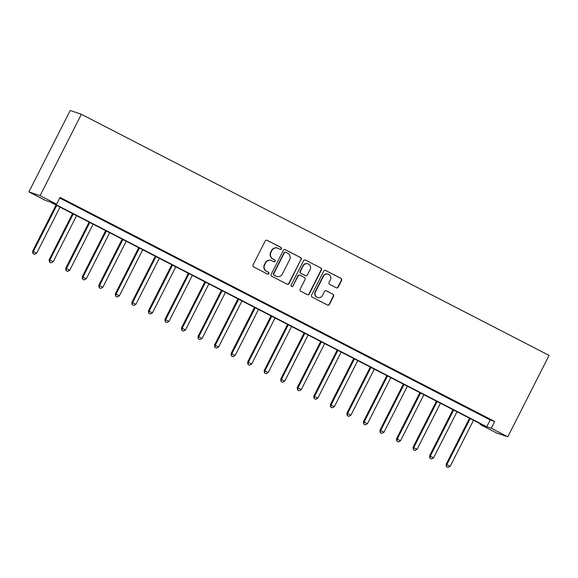 <?xml version="1.0" encoding="UTF-8"?>
<svg xmlns="http://www.w3.org/2000/svg" width="578" height="578" viewBox="0 0 578 578"><rect width="100%" height="100%" fill="white"/><g stroke="black" fill="none" stroke-linecap="round" stroke-linejoin="round"><path stroke-width="0.87" d="M281.421 248.843A1.048 1.019 108.7 0 0 280.987 247.449L267.188 240.332A1.496 1.459 108.7 0 0 265.215 240.997L253.056 264.962A1.496 1.459 108.7 0 0 253.677 266.957L267.477 274.073A1.048 1.019 108.7 0 0 268.857 273.611A1.048 1.019 108.7 0 0 268.423 272.209L266.639 271.292A4.783 4.675 108.7 0 1 264.645 264.883L265.656 262.889A4.783 4.675 108.7 0 1 271.971 260.772L273.755 261.69A1.048 1.019 108.7 0 0 275.142 261.227A1.048 1.019 108.7 0 0 274.702 259.825L272.917 258.908A4.783 4.675 108.7 0 1 270.923 252.507L271.935 250.505A4.783 4.675 108.7 0 1 278.256 248.388L280.041 249.306A1.048 1.019 108.7 0 0 281.421 248.843M280.034 249.306A1.048 1.019 108.7 0 0 280.684 247.341L266.884 240.231A1.496 1.459 108.7 0 0 266.834 240.202M267.469 274.066A1.048 1.019 108.7 0 0 268.12 272.108L266.639 271.292M273.748 261.69A1.048 1.019 108.7 0 0 274.406 259.724L272.917 258.908M336.259 287.779A1.496 1.459 108.7 0 0 338.231 287.121L341.641 280.395A1.496 1.459 108.7 0 0 341.02 278.394L325.696 270.497A1.496 1.459 108.7 0 0 323.723 271.154L311.564 295.12A1.496 1.459 108.7 0 0 312.185 297.121L327.509 305.025A1.496 1.459 108.7 0 0 329.489 304.36L333.607 296.239A1.496 1.459 108.7 0 0 332.986 294.238L326.425 290.857A1.496 1.459 108.7 0 0 324.453 291.522L322.408 295.546A3.995 3.909 108.7 0 1 317.654 297.54A3.995 3.909 108.7 0 1 315.458 291.962L323.463 276.19A3.995 3.909 108.7 0 1 328.217 274.196A3.995 3.909 108.7 0 1 330.414 279.766L329.077 282.396A1.496 1.459 108.7 0 0 329.698 284.398L336.259 287.779M59.736 198.044L490.18 419.946L494.71 421.478L491.271 428.262L507.809 436.787L549.1 355.405L81.368 114.278L70.191 110.499L28.9 191.882L45.438 200.407L49.975 201.939L484.624 426.015L480.094 424.483L496.632 433.009L507.809 436.787M494.71 421.478L60.061 197.409L56.622 204.186L40.077 195.66L81.368 114.278M301.254 259.573A1.496 1.459 108.7 0 0 300.632 257.571L285.308 249.674A1.496 1.459 108.7 0 0 283.328 250.332L271.169 274.297A1.496 1.459 108.7 0 0 271.797 276.298L287.121 284.203A1.496 1.459 108.7 0 0 289.094 283.538L300.95 259.471A1.496 1.459 108.7 0 0 300.329 257.47L285.005 249.566A1.496 1.459 108.7 0 0 284.954 249.544M305.502 260.086L320.826 267.982A1.496 1.459 108.7 0 1 321.447 269.984L309.288 293.949A1.496 1.459 108.7 0 1 307.315 294.614L300.755 291.233A1.496 1.459 108.7 0 1 300.134 289.231L305.068 279.514A1.496 1.459 108.7 0 0 304.44 277.512L300.09 275.265A1.496 1.459 108.7 0 0 298.118 275.93L292.981 286.045A1.048 1.019 108.7 0 1 291.738 286.565A1.048 1.019 108.7 0 1 291.168 285.113L303.529 260.743A1.496 1.459 108.7 0 1 305.502 260.086L320.826 267.982M64.483 200.075L73.182 204.424L64.483 200.075M81.021 208.6L89.72 212.95L81.021 208.6M97.566 217.126L106.258 221.475L97.566 217.126M114.104 225.658L122.796 230.001L114.104 225.658M130.642 234.184L139.334 238.526L130.642 234.184M147.18 242.709L155.879 247.059L147.18 242.709M163.719 251.235L172.417 255.584L163.719 251.235M180.264 259.76L188.955 264.11L180.264 259.76M196.802 268.286L205.493 272.635L196.802 268.286M213.34 276.811L222.031 281.161L213.34 276.811M229.878 285.337L238.57 289.686L229.878 285.337M246.416 293.87L255.115 298.212L246.416 293.87M262.954 302.395L271.653 306.737L262.954 302.395M279.499 310.921L288.191 315.27L279.499 310.921M296.037 319.446L304.729 323.796L296.037 319.446M312.575 327.972L321.267 332.321L312.575 327.972M329.113 336.497L337.805 340.847L329.113 336.497M345.651 345.023L354.35 349.372L345.651 345.023M362.189 353.548L370.888 357.898L362.189 353.548M378.735 362.074L387.426 366.423L378.735 362.074M395.273 370.606L403.964 374.949L395.273 370.606M411.811 379.132L420.502 383.481L411.811 379.132M428.349 387.657L437.047 392.007L428.349 387.657M444.887 396.183L453.585 400.532L444.887 396.183M461.425 404.708L470.124 409.058L461.425 404.708M477.97 413.234L486.662 417.583L477.97 413.234M480.412 423.84L480.094 424.483M56.622 204.186L52.085 202.654L486.741 426.73L491.271 428.262M40.077 195.66L28.9 191.882M490.18 419.946L486.741 426.73M277.628 248.121L277.324 248.02A4.783 4.675 108.7 0 0 271.638 250.404L271.935 250.505M272.614 258.807A4.783 4.675 108.7 0 1 270.62 252.398L271.638 250.404M271.342 260.505L271.039 260.403A4.783 4.675 108.7 0 0 265.353 262.788L265.656 262.889M266.335 271.19A4.783 4.675 108.7 0 1 264.341 264.782L265.353 262.788M287.172 284.224A1.496 1.459 108.7 0 0 288.79 283.437L300.95 259.471M285.785 252.275A1.048 1.019 108.7 0 0 284.405 252.738L273.734 273.77A1.048 1.019 108.7 0 0 274.167 275.171L276.053 276.147A4.783 4.675 108.7 0 0 282.367 274.023L289.665 259.645A4.783 4.675 108.7 0 0 287.671 253.243L285.785 252.275M285.648 252.21L285.344 252.109A1.048 1.019 108.7 0 0 284.101 252.637L284.405 252.738M276.681 276.407L276.378 276.306A4.783 4.675 108.7 0 1 275.749 276.038L273.871 275.07A1.048 1.019 108.7 0 1 273.43 273.669L284.101 252.637M307.366 294.636A1.496 1.459 108.7 0 0 308.992 293.848L321.144 269.883A1.496 1.459 108.7 0 0 320.523 267.881M299.895 275.186L299.592 275.077A1.496 1.459 108.7 0 0 297.815 275.829L292.981 286.045M291.594 286.507A1.048 1.019 108.7 0 0 292.685 285.944M310.184 269.427A3.995 3.909 108.7 0 0 307.987 263.85A3.995 3.909 108.7 0 0 303.233 265.844L300.416 271.4A1.496 1.459 108.7 0 0 301.037 273.401L305.386 275.648A1.496 1.459 108.7 0 0 307.359 274.984L310.184 269.427M307.987 263.85L307.684 263.749A3.995 3.909 108.7 0 0 302.93 265.743L303.233 265.844M305.581 275.728L305.285 275.627A1.496 1.459 108.7 0 1 305.083 275.54L300.733 273.3A1.496 1.459 108.7 0 1 300.112 271.299L302.93 265.743M328.217 274.196L327.914 274.095A3.995 3.909 108.7 0 0 323.16 276.089L323.463 276.19M317.654 297.54L317.351 297.439A3.995 3.909 108.7 0 1 315.154 291.861L323.16 276.089M327.56 305.047A1.496 1.459 108.7 0 0 329.185 304.259L333.304 296.138A1.496 1.459 108.7 0 0 332.682 294.137L326.122 290.756A1.496 1.459 108.7 0 0 326.071 290.734M336.309 287.808A1.496 1.459 108.7 0 0 337.928 287.02L341.345 280.294A1.496 1.459 108.7 0 0 340.717 278.293L325.392 270.396A1.496 1.459 108.7 0 0 325.342 270.367M56.03 205.06L32.614 251.206L36.681 253.171L60.033 207.126M56.731 205.421L33.372 251.466L32.939 253.561L34.564 254.342L33.242 253.663M36.681 253.171L34.564 254.342M32.939 253.561L32.614 251.206M72.568 213.585L49.152 259.732L53.219 261.697L76.578 215.652M73.269 213.947L49.91 259.992L49.477 262.087L51.102 262.867L49.78 262.188M53.219 261.697L51.102 262.867M49.477 262.087L49.152 259.732M89.106 222.118L65.697 268.264L69.757 270.222L93.116 224.185M89.807 222.479L66.448 268.517L66.015 270.612L67.64 271.4L66.318 270.714M69.757 270.222L67.64 271.4M66.015 270.612L65.697 268.264M105.644 230.644L82.235 276.79L86.295 278.748L109.654 232.71M106.345 231.005L82.986 277.043L82.56 279.138L84.186 279.925L82.856 279.239M86.295 278.748L84.186 279.925M82.56 279.138L82.235 276.79M122.182 239.169L98.773 285.315L102.833 287.273L126.192 241.236M122.883 239.53L99.524 285.568L99.098 287.663L100.724 288.451L99.402 287.765M102.833 287.273L100.724 288.451M99.098 287.663L98.773 285.315M138.72 247.695L115.311 293.841L119.371 295.799L142.73 249.761M139.428 248.056L116.07 294.094L115.636 296.189L117.262 296.976L115.94 296.297M119.371 295.799L117.262 296.976M115.636 296.189L115.311 293.841M155.265 256.22L131.849 302.366L135.917 304.324L159.275 258.287M155.966 256.581L132.608 302.619L132.174 304.714L133.8 305.502L132.478 304.823M135.917 304.324L133.8 305.502M132.174 304.714L131.849 302.366M171.803 264.746L148.387 310.892L152.455 312.857L175.813 266.812M172.504 265.107L149.146 311.145L148.712 313.247L150.338 314.027L149.016 313.348M152.455 312.857L150.338 314.027M148.712 313.247L148.387 310.892M188.341 273.271L164.932 319.417L168.993 321.382L192.351 275.338M189.042 273.632L165.684 319.677L165.257 321.773L166.876 322.553L165.554 321.874M168.993 321.382L166.876 322.553M165.257 321.773L164.932 319.417M204.879 281.797L181.47 327.943L185.531 329.908L208.889 283.863M205.58 282.158L182.222 328.203L181.795 330.298L183.421 331.078L182.099 330.399M185.531 329.908L183.421 331.078M181.795 330.298L181.47 327.943M221.417 290.322L198.008 336.468L202.069 338.433L225.427 292.396M222.118 290.691L198.767 336.728L198.333 338.824L199.959 339.611L198.637 338.925M202.069 338.433L199.959 339.611M198.333 338.824L198.008 336.468M237.955 298.855L214.546 345.001L218.614 346.959L241.965 300.921M238.663 299.216L215.305 345.254L214.871 347.349L216.497 348.137L215.175 347.45M218.614 346.959L216.497 348.137M214.871 347.349L214.546 345.001M254.501 307.38L231.084 353.526L235.152 355.484L258.511 309.447M255.201 307.742L231.843 353.779L231.41 355.875L233.035 356.662L231.713 355.976M235.152 355.484L233.035 356.662M231.41 355.875L231.084 353.526M271.039 315.906L247.63 362.052L251.69 364.01L275.049 317.972M271.739 316.267L248.381 362.305L247.948 364.4L249.573 365.188L248.251 364.501M251.69 364.01L249.573 365.188M247.948 364.4L247.63 362.052M287.577 324.431L264.168 370.577L268.228 372.535L291.587 326.498M288.278 324.793L264.919 370.83L264.493 372.926L266.118 373.713L264.789 373.034M268.228 372.535L266.118 373.713M264.493 372.926L264.168 370.577M304.115 332.957L280.706 379.103L284.766 381.061L308.125 335.023M304.816 333.318L281.457 379.356L281.031 381.458L282.656 382.239L281.334 381.559M284.766 381.061L282.656 382.239M281.031 381.458L280.706 379.103M320.653 341.482L297.244 387.628L301.304 389.594L324.663 343.549M321.354 341.844L298.002 387.889L297.569 389.984L299.194 390.764L297.872 390.085M301.304 389.594L299.194 390.764M297.569 389.984L297.244 387.628M337.198 350.008L313.782 396.154L317.849 398.119L341.201 352.074M337.899 350.369L314.54 396.414L314.107 398.509L315.733 399.29L314.41 398.61M317.849 398.119L315.733 399.29M314.107 398.509L313.782 396.154M353.736 358.533L330.32 404.679L334.387 406.645L357.746 360.6M354.437 358.895L331.078 404.94L330.645 407.035L332.271 407.815L330.948 407.136M334.387 406.645L332.271 407.815M330.645 407.035L330.32 404.679M370.274 367.066L346.865 413.212L350.925 415.17L374.284 369.132M370.975 367.427L347.616 413.465L347.183 415.56L348.809 416.348L347.486 415.661M350.925 415.17L348.809 416.348M347.183 415.56L346.865 413.212M386.812 375.592L363.403 421.738L367.464 423.696L390.822 377.658M387.513 375.953L364.154 421.991L363.728 424.086L365.354 424.873L364.024 424.187M367.464 423.696L365.354 424.873M363.728 424.086L363.403 421.738M403.35 384.117L379.941 430.263L384.002 432.221L407.36 386.183M404.051 384.478L380.692 430.516L380.266 432.611L381.892 433.399L380.57 432.712M384.002 432.221L381.892 433.399M380.266 432.611L379.941 430.263M419.888 392.643L396.479 438.789L400.54 440.747L423.898 394.709M420.596 393.004L397.238 439.042L396.804 441.137L398.43 441.924L397.108 441.245M400.54 440.747L398.43 441.924M396.804 441.137L396.479 438.789M436.433 401.168L413.017 447.314L417.085 449.272L440.443 403.234M437.134 401.529L413.776 447.567L413.342 449.67L414.968 450.45L413.646 449.771M417.085 449.272L414.968 450.45M413.342 449.67L413.017 447.314M452.971 409.694L429.555 455.84L433.623 457.805L456.981 411.76M453.672 410.055L430.314 456.1L429.88 458.195L431.506 458.975L430.184 458.296M433.623 457.805L431.506 458.975M429.88 458.195L429.555 455.84M469.509 418.219L446.1 464.365L450.161 466.33L473.519 420.285M470.21 418.58L446.852 464.625L446.426 466.721L448.044 467.501L446.722 466.822M450.161 466.33L448.044 467.501M446.426 466.721L446.1 464.365"/></g></svg>
